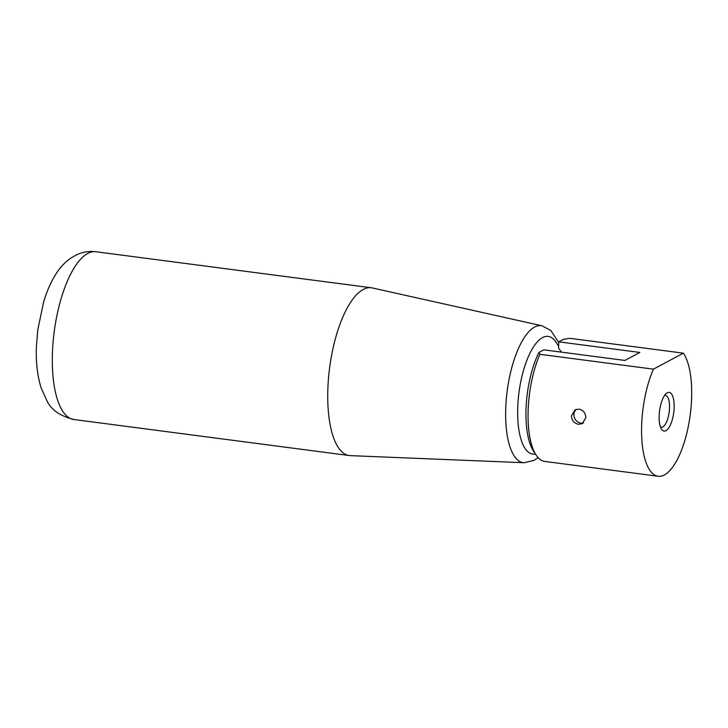 <?xml version="1.0" encoding="UTF-8"?>
<svg xmlns="http://www.w3.org/2000/svg" width="728" height="728" viewBox="0 0 728 728"><rect width="100%" height="100%" fill="white"/><g stroke="black" fill="none" stroke-linecap="round" stroke-linejoin="round"><path stroke-width="1.09" d="M558.613 346.173L556.037 342.224A59.35 21.704 97.5 0 0 542.515 337.583A59.35 21.704 97.5 0 0 517.735 407.38A59.35 21.704 97.5 0 0 535.417 453.999M558.74 342.615L550.859 330.521L542.023 325.798L372.29 287.942A84.603 30.94 97.5 0 0 371.289 287.769A84.603 30.94 97.5 0 0 363.181 289.471A84.603 30.94 97.5 0 0 328.492 378.36A84.603 30.94 97.5 0 0 349.34 455.555A84.603 30.94 97.5 0 0 350.35 455.637L524.105 462.726L533.961 460.387L538.101 457.648M561.552 352.161L558.549 348.139L558.767 341.841L563.599 339.266L569.86 338.32L683.383 353.171L653.425 369.151A65.083 23.796 97.5 0 0 641.668 425.052A65.083 23.796 97.5 0 0 658.194 476.267A65.083 23.796 97.5 0 0 691.6 398.425A65.083 23.796 97.5 0 0 683.383 353.171M653.425 369.151L539.903 354.299A65.083 23.796 97.5 0 0 528.155 410.201A65.083 23.796 97.5 0 0 536.081 455.018L533.497 451.06A61.179 22.368 -82.5 0 1 526.044 408.927A61.179 22.368 -82.5 0 1 538.957 352.407L543.789 349.831L624.87 360.442L639.848 352.452L558.767 341.841M536.081 455.018A65.083 23.796 97.5 0 0 544.671 461.416L658.194 476.267M571.398 415.861L575.056 409.846L579.051 409.118C583.346 410.173 585.603 413.049 585.812 417.745L582.409 423.623L578.514 424.288C574.101 423.305 571.726 420.493 571.398 415.861M583.501 422.868A7.808 7.034 61.9 0 1 580.835 423.059A7.808 7.034 61.9 0 1 574.31 417.417A7.808 7.034 61.9 0 1 576.321 409.327M664.528 395.522A15.998 5.851 -82.5 0 1 665.456 395.45A15.998 5.851 -82.5 0 1 669.523 408.035A15.998 5.851 -82.5 0 1 661.306 427.181A15.998 5.851 -82.5 0 1 660.433 426.863M659.149 415.734A19.529 7.143 -82.5 0 1 666.184 393.575A19.529 7.143 -82.5 0 1 674.128 407.744A19.529 7.143 -82.5 0 1 669.332 427.008A19.529 7.143 -82.5 0 1 661.525 429.174A19.529 7.143 -82.5 0 1 659.149 415.734M539.903 354.299L538.957 352.407M542.023 325.798A69.078 25.262 97.5 0 0 534.589 327.045A69.078 25.262 97.5 0 0 505.742 408.29A69.078 25.262 97.5 0 0 524.105 462.726M73.91 419.51C60.26 416.088 51.297 409.909 47.002 400.982L41.032 387.633C37.365 375.603 35.818 361.952 36.4 346.701L37.801 329.739L43.589 302.138C46.756 291.418 50.887 282.009 55.983 273.937C59.851 267.713 64.71 262.48 70.561 258.24L77.186 254.509C83.047 251.888 89.271 250.96 95.859 251.733A84.603 30.94 97.5 0 0 87.751 253.435A84.603 30.94 97.5 0 0 52.434 352.934A84.603 30.94 97.5 0 0 73.91 419.51L349.34 455.555M95.859 251.733L371.289 287.769"/></g></svg>
